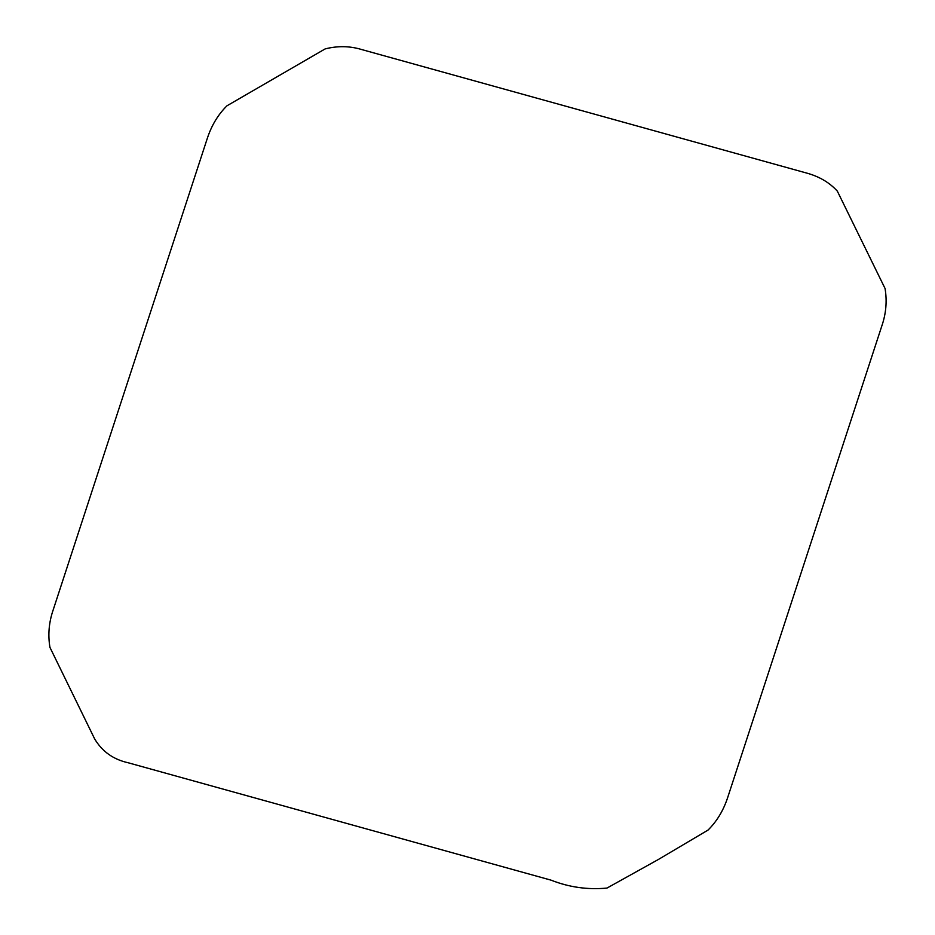 <?xml version="1.0" encoding="UTF-8"?>
<svg xmlns="http://www.w3.org/2000/svg" width="935" height="935" viewBox="0 0 935 935"><rect width="100%" height="100%" fill="white"/><g stroke="black" fill="none" stroke-linecap="round" stroke-linejoin="round"><path stroke-width="1.4" d="M551.007 880.139C569.099 887.268 587.753 889.91 606.967 888.075L658.135 859.616L708.04 830.07C716.993 821.234 723.608 810.189 727.874 796.947L881.74 326.198C886.076 313.704 887.186 301.14 885.059 288.494L837.316 191.102C829.427 182.5 819.212 176.493 806.671 173.069L361.471 49.485C349.678 45.944 337.57 45.757 325.123 48.924L226.96 105.807C218.007 114.643 211.392 125.687 207.126 138.929L53.26 609.678C48.924 622.184 47.814 634.76 49.941 647.382L94.645 738.895C102.184 751.553 113.416 759.524 128.329 762.808L551.007 880.139"/></g></svg>
